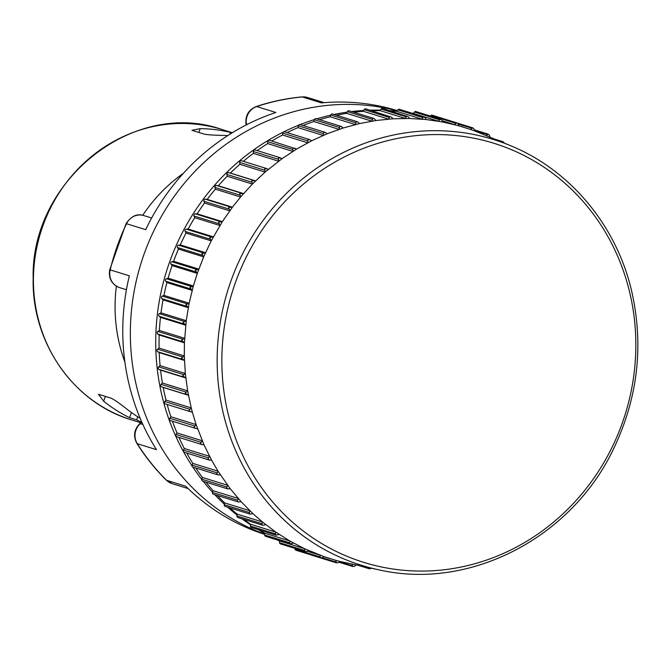 <?xml version="1.0" encoding="UTF-8"?>
<svg xmlns="http://www.w3.org/2000/svg" width="671" height="671" viewBox="0 0 671 671"><rect width="100%" height="100%" fill="white"/><g stroke="black" fill="none" stroke-linecap="round" stroke-linejoin="round"><path stroke-width="1.01" d="M220.382 474.892L217.781 474.833L192.929 467.125A1.518 1.426 -72.8 0 1 192.074 465.095L192.803 463.376L218.025 471.193L230.245 488.756L241.132 501.723L252.984 513.709L262.361 521.937L275.714 532.044L289.813 540.985L304.575 548.71L323.942 556.611L322.332 557.718L320.411 557.811L319.916 555.16L307.268 551.243M218.419 474.934L216.641 474.129L218.025 471.193L211.617 460.222L209.167 460.021L184.273 452.304A1.518 1.426 -72.8 0 1 183.468 450.166L184.324 448.505A225.825 211.768 -72.8 0 1 178.972 437.45M379.081 569.872C470.019 590.723 572.153 537.605 614.057 447.825C638.146 396.863 643.942 344.34 631.453 290.241C616.003 224.978 569.956 169.889 510.547 145.682A222.889 209.025 107.2 0 0 501.816 142.302A222.889 209.025 107.2 0 0 230.749 281.535A222.889 209.025 107.2 0 0 353.03 562.474A222.889 209.025 107.2 0 0 379.081 569.872L339.861 561.417L338.335 562.633L336.431 562.843L311.923 555.244A1.518 1.426 -72.8 0 1 311.57 555.076M320.411 557.811L296.003 550.254A1.518 1.426 -72.8 0 1 295.047 549.155L294.896 548.392M308.475 550.488L306.781 551.487L305.087 551.545L280.545 543.938A1.518 1.426 -72.8 0 1 279.572 542.722L279.362 540.893A225.825 211.768 -72.8 0 1 277.626 540.063M293.554 543.091L290.241 543.971L265.657 536.355A1.518 1.426 -72.8 0 1 264.668 535.022L264.6 533.168A225.825 211.768 -72.8 0 1 259.232 529.956M279.27 534.452L276.049 535.173L251.415 527.532A1.518 1.426 -72.8 0 1 250.434 526.081L250.493 524.227A225.825 211.768 -72.8 0 1 243.774 519.354M265.724 524.638L263.854 525.25L261.933 524.881L262.604 525.192L237.92 517.542A1.518 1.426 -72.8 0 1 236.947 515.965L237.148 514.12A225.825 211.768 -72.8 0 1 229.927 507.88M252.984 513.709L249.973 514.095L225.246 506.429A1.518 1.426 -72.8 0 1 224.29 504.743L224.626 502.906A225.825 211.768 -72.8 0 1 217.362 495.475M241.132 501.723L238.247 501.95L213.479 494.275A1.518 1.426 -72.8 0 1 212.539 492.464L213.017 490.66A225.825 211.768 -72.8 0 1 205.98 482.164M230.245 488.756L227.494 488.832L202.684 481.149A1.518 1.426 -72.8 0 1 201.786 479.228L202.39 477.458A225.825 211.768 -72.8 0 1 195.773 468.006M192.803 463.376A225.825 211.768 -72.8 0 1 186.764 453.076M177.035 436.821A1.518 1.426 -72.8 0 1 176.028 434.523L177.01 432.938A225.825 211.768 -72.8 0 1 172.43 421.22M170.627 420.65A1.518 1.426 -72.8 0 1 169.805 418.276L170.887 416.766A225.825 211.768 -72.8 0 1 167.163 404.479M166.014 400.101L191.235 407.909L192.367 412.246L165.427 403.942A1.518 1.426 -72.8 0 1 164.823 401.51L166.014 400.101A225.825 211.768 -72.8 0 1 163.212 387.444L161.568 386.832A1.518 1.426 -72.8 0 1 161.115 384.34L162.407 383.024A225.825 211.768 -72.8 0 1 160.562 370.149L158.977 369.394A1.518 1.426 -72.8 0 1 158.708 366.861L160.092 365.653A225.825 211.768 -72.8 0 1 159.22 352.627L157.693 351.747A1.518 1.426 -72.8 0 1 157.618 349.188L159.086 348.098A225.825 211.768 -72.8 0 1 159.186 335.005L157.744 333.999A1.518 1.426 -72.8 0 1 157.853 331.432L159.388 330.467A225.825 211.768 -72.8 0 1 160.47 317.383L159.102 316.251A1.518 1.426 -72.8 0 1 159.413 313.701L161.006 312.862A225.825 211.768 -72.8 0 1 163.053 299.87L161.778 298.629A1.518 1.426 -72.8 0 1 162.273 296.104L163.925 295.391A225.825 211.768 -72.8 0 1 166.928 282.575L165.754 281.233A1.518 1.426 -72.8 0 1 166.433 278.742L168.127 278.171A225.825 211.768 -72.8 0 1 172.061 265.599L171.004 264.164A1.518 1.426 -72.8 0 1 171.86 261.732L173.588 261.304A225.825 211.768 -72.8 0 1 178.436 249.058L177.488 247.532A1.518 1.426 -72.8 0 1 178.52 245.175L180.273 244.89A225.825 211.768 -72.8 0 1 186.001 233.047L185.171 231.445A1.518 1.426 -72.8 0 1 186.379 229.172L188.14 229.029A225.825 211.768 -72.8 0 1 194.716 217.672L194.011 215.995A1.518 1.426 -72.8 0 1 195.378 213.831L197.14 213.831A225.825 211.768 -72.8 0 1 204.521 203.011L203.942 201.283A1.518 1.426 -72.8 0 1 205.469 199.228L207.213 199.371A225.825 211.768 -72.8 0 1 215.366 189.172L214.913 187.394A1.518 1.426 -72.8 0 1 216.582 185.464L218.31 185.758A225.825 211.768 -72.8 0 1 227.167 176.238L226.857 174.418A1.518 1.426 -72.8 0 1 228.652 172.632L230.354 173.059A225.825 211.768 -72.8 0 1 239.866 164.278L239.698 162.432A1.518 1.426 -72.8 0 1 241.61 160.797L266.513 168.513M243.321 161.325A225.825 211.768 -72.8 0 1 253.378 153.374L253.344 151.52A1.518 1.426 -72.8 0 1 255.374 150.036M257.194 150.589A225.825 211.768 -72.8 0 1 267.628 143.586L267.729 141.732A1.518 1.426 -72.8 0 1 269.616 140.314L296.616 149.079L282.197 158.557L265.087 172.095L252.388 184.055L240.579 196.989L232.434 207.188L222.353 221.64L211.222 240.864L203.657 256.876L197.282 273.416L193.349 285.989L189.147 303.208L186.228 320.679L184.408 342.822L184.307 355.915L185.313 373.47L187.628 390.841L191.235 407.909L188.954 410.526L190.472 411.709M271.83 141.002A225.825 211.768 -72.8 0 1 282.516 134.988L282.759 133.135A1.518 1.426 -72.8 0 1 284.63 131.835L309.524 139.551L311.663 140.784L296.616 149.079M287.146 132.615A225.825 211.768 -72.8 0 1 297.958 127.616L298.335 125.787A1.518 1.426 -72.8 0 1 300.189 124.605L325.041 132.313L327.23 133.747L311.663 140.784M303.074 125.502A225.825 211.768 -72.8 0 1 313.86 121.526L314.372 119.732A1.518 1.426 -72.8 0 1 316.192 118.666L341.002 126.358L343.233 127.993L327.23 133.747M319.53 119.706A225.825 211.768 -72.8 0 1 330.115 116.762L330.761 115.009A1.518 1.426 -72.8 0 1 332.548 114.053L357.316 121.728L359.564 123.565L343.233 127.993M336.481 115.278A225.825 211.768 -72.8 0 1 346.63 113.34L347.402 111.638A1.518 1.426 -72.8 0 1 349.146 110.79L373.864 118.457L376.129 120.495L359.564 123.565M353.902 112.267A225.825 211.768 -72.8 0 1 363.305 111.285L364.202 109.65A1.518 1.426 -72.8 0 1 365.888 108.912L391.638 117.224L392.829 118.792L376.129 120.495M371.868 110.765A225.825 211.768 -72.8 0 1 380.038 110.606L381.044 109.046A1.518 1.426 -72.8 0 1 382.671 108.408L408.48 116.829L409.553 118.473L392.829 118.792M390.698 110.9A225.825 211.768 -72.8 0 1 396.712 111.319L397.828 109.843A1.518 1.426 -72.8 0 1 399.388 109.306L423.98 116.922L425.255 117.819L426.202 119.539L409.553 118.473M411.944 113.189A225.825 211.768 -72.8 0 1 413.244 113.407L414.46 112.023A1.518 1.426 -72.8 0 1 415.945 111.579L440.486 119.186L441.853 120.201L442.675 121.988L426.202 119.539M430.354 116.049L430.832 115.58A1.518 1.426 -72.8 0 1 432.233 115.227L456.725 122.818L458.176 123.959L458.863 125.796L442.675 121.988M396.787 111.218A225.062 211.055 107.2 0 0 389.725 110.598M380.323 110.161A225.062 211.055 107.2 0 0 370.031 110.195M363.749 110.472A225.062 211.055 107.2 0 0 351.612 111.562M347.175 112.141A225.062 211.055 107.2 0 0 333.915 114.481M330.694 115.177A225.062 211.055 107.2 0 0 316.771 118.842M314.431 119.564A225.062 211.055 107.2 0 0 300.163 124.605M298.561 125.242A225.062 211.055 107.2 0 0 283.825 131.843M283.414 132.044A225.062 211.055 107.2 0 0 191.94 465.716M192.862 467.1A225.062 211.055 107.2 0 0 201.728 479.43M203.204 481.308A225.062 211.055 107.2 0 0 212.581 492.321M214.77 494.678A225.062 211.055 107.2 0 0 224.382 504.223M227.612 507.167A225.062 211.055 107.2 0 0 237.039 515.068M241.895 518.775A225.062 211.055 107.2 0 0 250.476 524.781M258.159 529.62A225.062 211.055 107.2 0 0 264.6 533.328M397.131 110.765A222.026 208.203 107.2 0 0 141.12 262.965A222.026 208.203 107.2 0 0 264.634 534.108M397.257 110.598A222.026 208.203 107.2 0 0 321.459 102.889L302.294 96.951A222.026 208.203 107.2 0 0 256.691 106.546L275.856 112.485A222.026 208.203 107.2 0 0 145.691 229.658L126.525 223.72A222.026 208.203 107.2 0 0 110.178 269.876L129.344 275.815A222.026 208.203 107.2 0 0 156.46 449.654L137.295 443.707A222.026 208.203 107.2 0 0 166.551 480.277L185.716 486.215A222.026 208.203 107.2 0 0 258.125 532.145A222.026 208.203 107.2 0 0 264.642 534.368M183.384 173.311A155.873 146.169 107.2 0 0 142.722 215.29M116.368 286.181A155.873 146.169 107.2 0 0 124.881 362.063M227.83 135.559A152.065 142.604 107.2 0 0 224.877 135.425C215.198 135.299 208.429 134.896 204.571 134.217L191.965 130.308L200.184 128.639L198.834 132.439M229.994 134.175L230.606 132.447A152.065 142.604 107.2 0 0 200.184 128.639M230.606 132.447L232.057 132.9M105.364 396.402L103.669 401.183A152.065 142.604 107.2 0 0 129.604 417.672L136.666 419.861A152.065 142.604 107.2 0 0 141.497 422.093M103.669 401.183L98.486 394.271L111.101 398.18C114.607 399.849 120.151 403.716 127.725 409.771A152.065 142.604 107.2 0 0 140.189 418.335M136.666 419.861L137.74 416.817M129.604 417.672L131.424 412.531M474.674 130.937L470.656 129.486L472.678 127.817L474.12 129.067L474.674 130.937L510.547 145.682M470.656 129.486L458.863 125.796M442.172 120.788L454.737 124.68L456.649 122.793M413.244 113.407L438.457 121.225L440.251 119.119M396.712 111.319L421.933 119.136L423.586 116.829M380.038 110.606L405.259 118.423L406.752 115.932M363.305 111.285L388.526 119.094L389.859 116.435M346.63 113.34L371.851 121.149L373.001 118.331L373.864 118.457M330.115 116.762L355.336 124.58L356.293 121.61L357.316 121.728M313.86 121.526L339.081 129.344L339.828 126.257L341.724 126.718M297.958 127.616L323.179 135.433L323.716 132.237L325.636 132.59M282.516 134.988L307.737 142.806L308.056 139.518L309.985 139.753M267.628 143.586L292.85 151.403L292.933 148.048L294.871 148.165M253.378 153.374L278.599 161.191L278.457 157.777L282.197 158.557M230.354 173.059L255.576 180.876L251.768 180.6L252.388 184.055L227.167 176.238M239.866 164.278L265.087 172.095L264.709 168.656L268.492 169.184M218.31 185.758L243.531 193.575L239.723 193.55L240.579 196.989L215.366 189.172M207.213 199.371L232.434 207.188L228.643 207.414L229.742 210.828L204.521 203.011M197.14 213.831L222.353 221.64L218.603 222.118L219.937 225.49L194.716 217.672M188.14 229.029L213.353 236.846L209.654 237.568L211.222 240.864L186.001 233.047M180.273 244.89L205.494 252.707L201.862 253.663L203.657 256.876L178.436 249.058M173.588 261.304L198.809 269.121L195.269 270.304L197.282 273.416L172.061 265.599M168.127 278.171L193.349 285.989L189.918 287.398L192.149 290.384L166.928 282.575M163.925 295.391L189.147 303.208L185.833 304.827L188.274 307.687L163.053 299.87M161.006 312.862L186.228 320.679L183.057 322.499L185.682 325.2L160.47 317.383M159.388 330.467L184.609 338.285L181.589 340.289L184.408 342.822L159.186 335.005M159.086 348.098L184.307 355.915L181.455 358.096L184.441 360.444L159.22 352.627M160.092 365.653L185.313 373.47L182.638 375.819L185.783 377.958L160.562 370.149M162.407 383.024L187.628 390.841L185.146 393.323L188.425 395.261L163.212 387.444M170.887 416.766L196.108 424.584L203.992 444.823L211.617 460.222M192.367 412.246L196.108 424.584L194.045 427.31L195.638 428.4L170.484 420.616M177.01 432.938L202.223 440.755L200.386 443.565L202.046 444.571L176.775 436.771M184.324 448.505L209.545 456.322L207.935 459.207L209.654 460.113M202.39 477.458L227.603 485.276L226.463 488.245L228.283 488.941M213.017 490.66L238.239 498.478L237.333 501.463L238.247 501.95M224.626 502.906L249.847 510.723L249.176 513.701L249.973 514.095M237.148 514.12L262.361 521.937L261.933 524.881M250.493 524.227L275.714 532.044L275.521 534.946M264.6 533.168L289.813 540.985L289.855 543.82M279.362 540.893L304.575 548.71L304.852 551.461M336.423 562.835L335.726 560.31L323.942 556.611M203.992 444.823L202.046 444.571M197.568 428.794L195.638 428.4M241.568 160.78L266.63 168.547M255.232 149.977L280.386 157.786M335.726 560.31L339.861 561.417M356.133 564.873L354.707 566.198L352.829 566.509L351.914 564.118M352.829 566.509L352.325 565.77L339.467 561.778M371.466 568.27L369.495 568.798L368.824 567.708M369.495 568.798L368.924 568.152L369.436 568.798M502.176 142.21L503.175 141.774M499.694 141.178L503.225 141.807L504.491 143.2M502.386 142.009L503.225 141.807M486.123 135.609L488.236 134.175L489.595 135.492L490.015 137.396M488.236 134.175L487.398 134.485L474.59 130.518M472.678 127.817L457.236 123.036M192.074 465.095L217.085 472.845M188.148 488.589L172.078 483.615A15.207 14.259 -72.8 0 1 166.551 480.277A7.607 2.374 134.8 0 1 166.207 480.075C155.11 469.046 145.33 456.825 136.884 443.422A7.607 2.055 -32.2 0 0 137.295 443.707A15.207 14.259 -72.8 0 1 140.256 423.678A7.607 1.417 -132 0 0 139.711 423.703L141.715 421.891M131.86 419.987C73.491 402.919 31.512 342.52 33.164 278.255C30.732 179.987 134.083 98.369 221.9 129.486A152.065 142.604 107.2 0 0 41.652 229.448A152.065 142.604 107.2 0 0 126.123 418.067A152.065 142.604 107.2 0 0 131.86 419.987L140.767 422.747M246.173 124.974L245.963 123.623A7.607 1.225 -8.9 0 0 246.4 123.934A15.207 14.259 -72.8 0 1 256.691 106.546A7.607 2.189 -108.4 0 0 256.221 106.538C271.185 101.564 286.433 98.352 301.958 96.909A7.607 2.458 84.7 0 1 302.294 96.951A15.207 14.259 -72.8 0 1 307.528 97.488L324.194 102.655M246.525 124.789L246.4 123.934L247.515 124.286M126.425 289.738L118.96 287.423A7.607 2.642 -70.2 0 0 119.002 287.431A15.207 14.259 -72.8 0 1 110.178 269.876L109.734 269.708L126.047 223.644L126.525 223.72A15.207 14.259 -72.8 0 1 143.804 215.576L151.638 218.008M142.881 424.491L140.256 423.678L141.866 422.227M502.084 146.018A219.417 205.771 107.2 0 0 235.236 283.078A219.417 205.771 107.2 0 0 355.605 559.639A219.417 205.771 107.2 0 0 622.453 422.579A219.417 205.771 107.2 0 0 502.084 146.018M279.572 542.722L304.584 550.48M264.668 535.022L289.687 542.772M250.434 526.081L275.445 533.831M236.947 515.965L261.958 523.724M224.29 504.743L249.302 512.493M212.539 492.464L237.559 500.222M201.786 479.228L226.798 486.978M183.468 450.166L208.48 457.916M176.028 434.523L201.048 442.273M169.805 418.276L194.816 426.026M165.46 403.95L190.388 411.675M164.823 401.51L189.834 409.26M161.568 386.832L186.58 394.59M161.115 384.34L186.127 392.09M158.977 369.394L183.988 377.152M158.708 366.861L183.72 374.611M157.693 351.747L182.713 359.497M157.618 349.188L182.638 356.947M157.744 333.999L182.755 341.749M157.853 331.432L182.864 339.19M159.102 316.251L184.114 324.009M159.413 313.701L184.424 321.459M161.778 298.629L186.798 306.379M162.273 296.104L187.284 303.854M165.754 281.233L190.765 288.983M166.433 278.742L191.445 286.5M171.004 264.164L196.016 271.914M171.86 261.732L196.871 269.49M177.488 247.532L202.499 255.282M178.52 245.175L203.531 252.933M185.171 231.445L210.182 239.195M186.379 229.172L211.39 236.93M194.011 215.995L219.023 223.745M195.378 213.831L220.39 221.581M203.942 201.283L228.954 209.033M205.469 199.228L230.48 206.978M214.913 187.394L239.933 195.152M216.582 185.464L241.594 193.223M226.857 174.418L251.868 182.176M228.652 172.632L253.672 180.382M239.698 162.432L264.709 170.191M253.344 151.52L278.356 159.27M267.729 141.732L292.741 149.482M282.759 133.135L307.771 140.893M298.335 125.787L323.347 133.546M314.372 119.732L339.383 127.49M330.761 115.009L355.773 122.759M347.402 111.638L372.413 119.388M364.202 109.65L389.214 117.4M381.044 109.046L406.056 116.796M397.828 109.843L422.847 117.593M414.46 112.023L439.471 119.774M430.832 115.58L455.844 123.338M295.047 549.155L320.059 556.905M322.265 557.752L336.003 562.013M364.705 566.844L368.924 568.152M458.209 124.018L471.847 128.253M172.078 483.615L166.207 480.075M221.9 129.486L232.351 132.724M301.958 96.909L307.528 97.488M245.963 123.623C245.292 115.404 248.715 109.709 256.221 106.538M126.047 223.644C131.331 215.995 137.245 213.303 143.804 215.576M118.96 287.423C111.453 283.967 108.375 278.062 109.734 269.708M139.711 423.703C134.024 429.633 133.084 436.209 136.884 443.422M458.838 125.703L464.147 127.347M323.833 556.704L330.442 558.75M352.745 566.492L338.939 562.214M369.352 568.782L359.656 565.779M503.091 141.732L494.997 139.224M488.152 134.133L474.414 129.88"/></g></svg>
